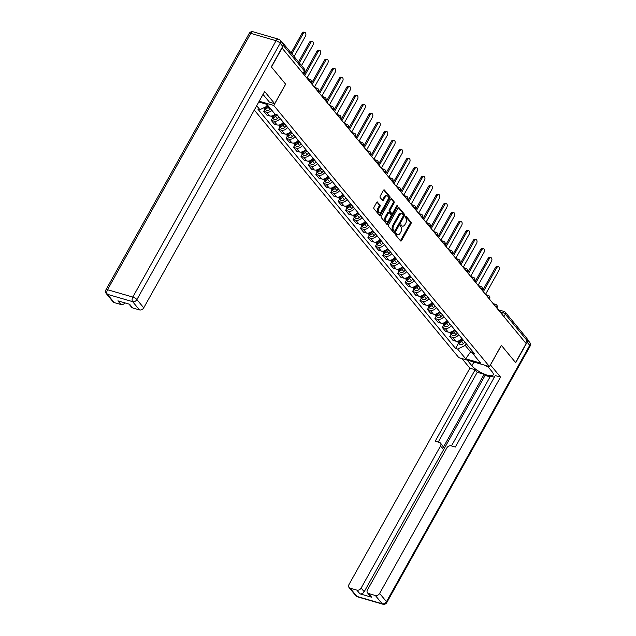 <?xml version="1.0" encoding="UTF-8"?>
<svg xmlns="http://www.w3.org/2000/svg" width="636" height="636" viewBox="0 0 636 636"><rect width="100%" height="100%" fill="white"/><g stroke="black" fill="none" stroke-linecap="round" stroke-linejoin="round"><path stroke-width="0.95" d="M395.632 233.849A0.787 0.461 106.2 0 0 395.592 234.907L400.569 240.925A1.121 0.652 106.2 0 0 400.775 241.068A1.121 0.652 106.2 0 0 401.562 240.559L410.967 223.721A1.121 0.652 106.2 0 0 411.023 222.218L406.054 216.192A0.787 0.461 106.2 0 0 405.323 217.504L405.959 218.283A3.593 2.091 106.2 0 1 405.792 223.093L405.005 224.492A3.593 2.091 106.2 0 1 402.501 226.13A3.593 2.091 106.2 0 1 401.833 225.677L401.189 224.898A0.787 0.461 106.2 0 0 400.457 226.201L401.101 226.98A3.593 2.091 106.2 0 1 400.926 231.79L400.139 233.197A3.593 2.091 106.2 0 1 397.643 234.835A3.593 2.091 106.2 0 1 396.967 234.374L396.323 233.595A0.787 0.461 106.2 0 0 395.632 233.849M377.641 202.113A1.121 0.652 106.2 0 0 377.434 201.97A1.121 0.652 106.2 0 0 376.647 202.479L374.008 207.201A1.121 0.652 106.2 0 0 373.952 208.703L379.477 215.389A1.121 0.652 106.2 0 0 379.684 215.532A1.121 0.652 106.2 0 0 380.471 215.024L389.876 198.186A1.121 0.652 106.2 0 0 389.932 196.683L384.406 189.997A1.121 0.652 106.2 0 0 384.2 189.854A1.121 0.652 106.2 0 0 383.421 190.363L380.233 196.071A1.121 0.652 106.2 0 0 380.177 197.573L382.538 200.435A1.121 0.652 106.2 0 0 382.745 200.579A1.121 0.652 106.2 0 0 383.532 200.07L385.114 197.239A3.005 1.749 106.2 0 1 387.205 195.872A3.005 1.749 106.2 0 1 387.618 200.268L381.425 211.351A3.005 1.749 106.2 0 1 379.326 212.726A3.005 1.749 106.2 0 1 378.921 208.322L379.946 206.477A1.121 0.652 106.2 0 0 380.002 204.975L377.18 201.978M273.79 105.465L285.659 84.214L271.453 67.011L282.05 48.05L526.155 343.567L515.558 362.536L501.343 345.324L489.466 366.575L273.79 105.465L259.202 101.227M388.572 224.826A1.121 0.652 106.2 0 0 388.517 226.329L394.042 233.022A1.121 0.652 106.2 0 0 394.248 233.166A1.121 0.652 106.2 0 0 395.028 232.649L404.44 215.811A1.121 0.652 106.2 0 0 404.496 214.308L398.971 207.622A1.121 0.652 106.2 0 0 398.764 207.479A1.121 0.652 106.2 0 0 397.977 207.996L388.572 224.826M386.76 224.206L381.234 217.52A1.121 0.652 106.2 0 1 381.29 216.017L390.703 199.179A1.121 0.652 106.2 0 1 391.482 198.671A1.121 0.652 106.2 0 1 391.689 198.814L394.058 201.676A1.121 0.652 106.2 0 1 394.002 203.178L390.186 209.999A1.121 0.652 106.2 0 0 390.13 211.502L391.697 213.402A1.121 0.652 106.2 0 0 391.903 213.545A1.121 0.652 106.2 0 0 392.69 213.036L396.657 205.929A0.787 0.461 106.2 0 1 397.317 206.716L387.753 223.84A1.121 0.652 106.2 0 1 386.966 224.349A1.121 0.652 106.2 0 1 386.76 224.206M254.281 110.036L458.826 357.663L489.466 366.575M283.084 44.035A2.29 1.733 -39.6 0 0 282.781 42.858A2.29 1.733 -39.6 0 0 282.082 42.405L281.867 42.342M498.227 309.756L504.157 311.481A2.29 1.336 106.2 0 1 504.587 311.775A2.29 1.733 140.4 0 1 505.286 312.22L526.894 338.376A2.29 1.733 140.4 0 1 526.91 340.355L505.31 314.2A2.29 0.684 -150.8 0 0 502.567 312.522L499.864 311.735M525.535 342.82L526.91 340.355M458.739 334.639A5.263 3.975 140.4 0 1 452.514 337.303L455.662 341.111A5.263 3.975 -39.6 0 0 461.887 338.447M455.662 341.111L452.935 340.316L449.787 336.508L451.186 334.003M452.514 337.303L449.787 336.508M443.745 324.996L442.346 327.5L445.494 331.308L448.221 332.103A5.263 3.975 -39.6 0 0 454.446 329.44M451.298 325.632A5.263 3.975 140.4 0 1 445.073 328.295L442.346 327.5M436.304 315.989L434.905 318.493L438.053 322.301L440.78 323.096A5.263 3.975 -39.6 0 0 447.013 320.433M443.864 316.625A5.263 3.975 140.4 0 1 437.632 319.288L434.905 318.493M428.863 306.981L427.464 309.486L430.612 313.294L433.339 314.089A5.263 3.975 -39.6 0 0 439.571 311.425M436.423 307.617A5.263 3.975 140.4 0 1 430.19 310.281L427.464 309.486M421.422 297.974L420.022 300.478L423.171 304.286L425.897 305.081A5.263 3.975 -39.6 0 0 432.13 302.418M428.982 298.61A5.263 3.975 140.4 0 1 422.749 301.273L420.022 300.478M413.98 288.967L412.581 291.471L415.729 295.279L418.456 296.074A5.263 3.975 -39.6 0 0 424.689 293.411M421.541 289.603A5.263 3.975 140.4 0 1 415.308 292.266L412.581 291.471M406.539 279.959L405.148 282.464L408.296 286.272L411.015 287.067A5.263 3.975 -39.6 0 0 417.248 284.403M414.1 280.595A5.263 3.975 140.4 0 1 407.867 283.259L405.148 282.464M399.106 270.952L397.707 273.456L400.855 277.264L403.574 278.059A5.263 3.975 -39.6 0 0 409.807 275.396M406.658 271.588A5.263 3.975 140.4 0 1 400.426 274.243L397.707 273.456M391.665 261.945L390.265 264.449L393.414 268.257L396.133 269.052A5.263 3.975 -39.6 0 0 402.365 266.389M399.217 262.581A5.263 3.975 140.4 0 1 392.984 265.236L390.265 264.449M384.224 252.937L382.824 255.441L385.973 259.25L388.691 260.045A5.263 3.975 -39.6 0 0 394.924 257.381M391.776 253.565A5.263 3.975 140.4 0 1 385.551 256.228L382.824 255.441M376.782 243.93L375.383 246.434L378.531 250.242L381.258 251.037A5.263 3.975 -39.6 0 0 387.483 248.374M384.335 244.558A5.263 3.975 140.4 0 1 378.11 247.221L375.383 246.434M369.341 234.923L367.942 237.427L371.09 241.235L373.817 242.03A5.263 3.975 -39.6 0 0 380.042 239.367M376.894 235.551A5.263 3.975 140.4 0 1 370.669 238.214L367.942 237.427M361.9 225.915L360.501 228.419L363.649 232.227L366.376 233.022A5.263 3.975 -39.6 0 0 372.601 230.359M369.452 226.543A5.263 3.975 140.4 0 1 363.228 229.206L360.501 228.419M354.459 216.908L353.06 219.412L356.208 223.22L358.935 224.015A5.263 3.975 -39.6 0 0 365.159 221.352M362.011 217.536A5.263 3.975 140.4 0 1 355.786 220.199L353.06 219.412M347.018 207.9L345.618 210.397L348.767 214.213L351.493 215.008A5.263 3.975 -39.6 0 0 357.726 212.345M354.578 208.529A5.263 3.975 140.4 0 1 348.345 211.192L345.618 210.397M339.576 198.893L338.177 201.389L341.325 205.205L344.052 205.992A5.263 3.975 -39.6 0 0 350.285 203.337M347.137 199.521A5.263 3.975 140.4 0 1 340.904 202.184L338.177 201.389M332.135 189.886L330.736 192.382L333.884 196.198L336.611 196.985A5.263 3.975 -39.6 0 0 342.844 194.33M339.696 190.514A5.263 3.975 140.4 0 1 333.463 193.177L330.736 192.382M324.694 180.878L323.295 183.375L326.443 187.191L329.17 187.978A5.263 3.975 -39.6 0 0 335.403 185.315M332.254 181.506A5.263 3.975 140.4 0 1 326.022 184.17L323.295 183.375M317.253 171.871L315.861 174.367L319.01 178.183L321.729 178.97A5.263 3.975 -39.6 0 0 327.961 176.307M324.813 172.499A5.263 3.975 140.4 0 1 318.58 175.162L315.861 174.367M309.819 162.864L308.42 165.36L311.568 169.176L314.287 169.963A5.263 3.975 -39.6 0 0 320.52 167.3M317.372 163.492A5.263 3.975 140.4 0 1 311.139 166.155L308.42 165.36M302.378 153.848L300.979 156.353L304.127 160.169L306.846 160.956A5.263 3.975 -39.6 0 0 313.079 158.292M309.931 154.484A5.263 3.975 140.4 0 1 303.698 157.148L300.979 156.353M294.937 144.841L293.538 147.345L296.686 151.161L299.405 151.948A5.263 3.975 -39.6 0 0 305.638 149.285M302.49 145.477A5.263 3.975 140.4 0 1 296.265 148.14L293.538 147.345M287.496 135.834L286.097 138.338L289.245 142.146L291.972 142.941A5.263 3.975 -39.6 0 0 298.197 140.278M295.048 136.47A5.263 3.975 140.4 0 1 288.824 139.133L286.097 138.338M280.055 126.826L278.655 129.331L281.804 133.139L284.531 133.934A5.263 3.975 -39.6 0 0 290.755 131.27M287.607 127.462A5.263 3.975 140.4 0 1 281.382 130.126L278.655 129.331M272.613 117.819L271.214 120.323L274.362 124.131L277.089 124.926A5.263 3.975 -39.6 0 0 283.314 122.263M280.166 118.455A5.263 3.975 140.4 0 1 273.941 121.118L271.214 120.323M265.172 108.812L263.773 111.316L266.921 115.124L269.648 115.919A5.263 3.975 -39.6 0 0 275.165 114.114M271.922 110.402A5.263 3.975 140.4 0 1 266.5 112.111L263.773 111.316M466.204 343.671L465.234 345.404L470.72 352.05L472.413 352.543M471.689 350.309L465.687 358.784L457.674 349.085L465.234 345.404M471.785 350.428L472.683 353.449L480.697 363.148L465.687 358.784M265.856 104.042L267.486 106.013L259.933 109.686L257.826 109.074L455.575 348.472L457.674 349.085M259.933 109.686L256.674 105.751M258.78 101.983L266.921 104.352L274.935 114.051L277.034 114.663L474.782 354.061L472.683 353.449M267.486 106.013L267.812 105.425M458.628 343.011L455.575 348.472M395.735 233.698L396.077 234.112A3.593 2.091 106.2 0 0 396.745 234.573L397.643 234.835M402.501 226.13L401.61 225.875A3.593 2.091 106.2 0 1 400.942 225.414L400.601 225.001M400.362 240.678A1.121 0.652 106.2 0 0 400.664 240.297L410.077 223.459A1.121 0.652 106.2 0 0 410.133 221.956L405.458 216.304M393.827 232.768A1.121 0.652 106.2 0 0 394.137 232.394L403.55 215.556A1.121 0.652 106.2 0 0 403.598 214.054L398.287 207.614M394.256 231.083A0.787 0.461 106.2 0 0 394.948 230.828L403.208 216.049A0.787 0.461 106.2 0 0 403.248 215L402.572 214.173A3.593 2.091 106.2 0 0 401.896 213.72A3.593 2.091 106.2 0 0 399.4 215.358L393.748 225.454A3.593 2.091 106.2 0 0 393.573 230.264L394.256 231.083L393.366 230.828A0.787 0.461 106.2 0 0 393.684 230.924M401.896 213.72L401.006 213.458A3.593 2.091 106.2 0 0 398.502 215.095L399.4 215.358M393.366 230.828L392.682 230.001A3.593 2.091 106.2 0 1 392.857 225.2L398.502 215.095M391.005 198.806L393.159 201.413L394.058 201.676M391.267 213.275A1.121 0.652 106.2 0 1 391.013 213.291A1.121 0.652 106.2 0 1 390.806 213.147L389.232 211.247A1.121 0.652 106.2 0 1 389.288 209.745L393.104 202.916A1.121 0.652 106.2 0 0 393.159 201.413M386.553 223.952A1.121 0.652 106.2 0 0 386.855 223.578L396.427 206.462A0.787 0.461 106.2 0 0 396.554 206.12M386.227 217.091A3.005 1.749 106.2 0 0 386.632 221.487A3.005 1.749 106.2 0 0 388.731 220.12L390.909 216.216A1.121 0.652 106.2 0 0 390.965 214.714L389.399 212.814A1.121 0.652 106.2 0 0 389.184 212.67A1.121 0.652 106.2 0 0 388.405 213.187L386.227 217.091L385.329 216.828A3.005 1.749 106.2 0 0 385.742 221.233L386.632 221.487M388.501 212.551A1.121 0.652 106.2 0 0 388.294 212.408A1.121 0.652 106.2 0 0 387.515 212.925L388.405 213.187M385.329 216.828L387.515 212.925M379.326 212.726L378.436 212.464A3.005 1.749 106.2 0 1 378.023 208.059L379.056 206.215A1.121 0.652 106.2 0 0 379.112 204.713L376.957 202.105M387.205 195.872L386.306 195.61A3.005 1.749 106.2 0 0 384.216 196.977L385.114 197.239M382.331 200.181A1.121 0.652 106.2 0 0 382.634 199.807L384.216 196.977M379.271 215.143A1.121 0.652 106.2 0 0 379.573 214.761L388.986 197.923A1.121 0.652 106.2 0 0 389.041 196.429L383.723 189.989M462.38 339.044L460.846 340.602A2.862 2.162 140.4 0 1 457.22 341.254M462.102 339.33L461.847 339.783M485.514 294.365L498.815 270.562A2.631 1.534 106.2 0 0 498.449 266.707A2.631 1.534 106.2 0 0 496.621 267.907L483.32 291.709M462.467 339.147L460.79 340.856A1.375 1.041 140.4 0 1 459.788 341.357M463.191 340.029L461.657 341.588A2.862 2.162 140.4 0 1 457.785 342.001A2.862 2.162 140.4 0 1 457.483 341.429M464.908 342.104L463.374 343.663A2.862 2.162 140.4 0 1 459.502 344.076L457.785 342.001M482.509 290.731L495.46 267.573A2.631 1.534 -73.8 0 1 497.288 266.373L498.449 266.707M454.939 330.036L453.404 331.595A2.862 2.162 140.4 0 1 449.779 332.246M454.661 330.322L454.406 330.776M478.073 285.357L491.374 261.555A2.631 1.534 106.2 0 0 491.008 257.699A2.631 1.534 106.2 0 0 489.179 258.9L475.879 282.702M455.026 330.14L453.349 331.849A1.375 1.041 140.4 0 1 452.347 332.35M455.75 331.014L454.215 332.58A2.862 2.162 140.4 0 1 450.352 332.994A2.862 2.162 140.4 0 1 450.042 332.421M457.467 333.097L455.933 334.655A2.862 2.162 140.4 0 1 452.069 335.069L450.352 332.994M475.068 281.724L488.019 258.566A2.631 1.534 -73.8 0 1 489.847 257.365L491.008 257.699M447.498 321.029L445.963 322.587A2.862 2.162 140.4 0 1 442.338 323.239M447.219 321.315L446.965 321.768M470.632 276.35L483.932 252.548A2.631 1.534 106.2 0 0 483.567 248.692A2.631 1.534 106.2 0 0 481.738 249.892L468.438 273.695M447.585 321.132L445.908 322.834A1.375 1.041 140.4 0 1 444.906 323.342M448.308 322.007L446.774 323.573A2.862 2.162 140.4 0 1 442.91 323.986A2.862 2.162 140.4 0 1 442.6 323.414M450.026 324.09L448.491 325.648A2.862 2.162 140.4 0 1 444.628 326.061L442.91 323.986M467.635 272.717L480.578 249.55A2.631 1.534 -73.8 0 1 482.406 248.358L483.567 248.692M490.404 364.897L500.54 377.1L379.636 593.428L386.457 601.68L529.724 345.332L527.149 342.216L515.701 362.703L501.391 345.38L490.475 364.921M487.327 365.954L491.978 371.583A12.871 3.856 -150.8 0 1 493.162 374.938A12.871 3.856 -150.8 0 1 483.765 373.865A12.871 3.856 -150.8 0 1 471.88 365.74L467.222 360.103M461.951 358.569L469.901 368.188L475.172 369.723L435.223 441.193L439.42 442.418A3.434 2.592 -39.6 0 1 440.47 443.085A3.434 2.592 -39.6 0 1 440.502 446.051L361.145 588.046L364.197 591.742A3.434 2.592 140.4 0 1 359.92 593.825L371.623 597.228A3.434 2.592 140.4 0 1 370.573 596.552L367.521 592.855A3.434 2.592 -39.6 0 0 368.57 593.531L375.359 595.503A3.434 2.592 -39.6 0 0 379.636 593.428M490.062 376.862L485.101 375.415L484.147 374.262L477.262 372.259L475.172 369.723M494.339 377.228L490.483 376.107L451.473 445.923M367.521 592.855A3.434 2.592 -39.6 0 1 367.489 589.89L446.846 447.903A3.434 2.592 -39.6 0 1 451.123 445.82L455.32 447.044L495.269 375.566L500.54 377.1M469.901 368.188L348.997 584.516A3.434 2.592 -39.6 0 0 349.029 587.481A3.434 2.592 -39.6 0 0 350.078 588.149L356.868 590.129A3.434 2.592 -39.6 0 0 361.145 588.046M527.149 342.216A3.434 2.592 -39.6 0 0 527.204 339.37M484.147 374.262L442.6 448.595L440.502 446.051M485.101 375.415L364.197 591.742M477.262 372.259L438.252 442.076M440.47 443.085L442.569 445.629A3.434 2.592 140.4 0 1 442.6 448.595M263.018 94.406L269.425 102.165L274.696 103.692L264.632 91.512L143.736 307.84A3.434 2.592 140.4 0 1 139.459 309.915L132.67 307.943A3.434 2.592 140.4 0 1 131.62 307.268L128.965 304.056M282.758 46.349L280.182 43.232A3.434 2.592 -39.6 0 0 280.15 40.267L282.726 43.383A3.434 2.592 140.4 0 1 282.758 46.349L271.31 66.836L285.612 84.159L274.696 103.692M124.958 302.895A3.434 2.592 140.4 0 1 120.967 304.533L114.178 302.561A3.434 2.592 140.4 0 1 113.129 301.885L106.307 293.633A3.434 2.592 -39.6 0 0 107.357 294.301L114.178 302.561M132.67 307.943L129.617 304.247L117.914 300.844L120.967 304.533M488.217 367.036L484.433 365.112M440.056 312.022L438.522 313.58A2.862 2.162 140.4 0 1 434.897 314.232M439.778 312.308L439.524 312.761M463.191 267.343L476.491 243.54A2.631 1.534 106.2 0 0 476.125 239.685A2.631 1.534 106.2 0 0 474.297 240.885L460.997 264.687M440.152 312.125L438.466 313.826A1.375 1.041 140.4 0 1 437.465 314.335M440.867 312.999L439.333 314.566A2.862 2.162 140.4 0 1 435.469 314.979A2.862 2.162 140.4 0 1 435.159 314.407M442.584 315.082L441.05 316.641A2.862 2.162 140.4 0 1 437.186 317.054L435.469 314.979M460.194 263.709L473.136 240.543A2.631 1.534 -73.8 0 1 474.965 239.351L476.125 239.685M432.615 303.014L431.081 304.572A2.862 2.162 140.4 0 1 427.456 305.224M432.337 303.3L432.083 303.754M455.75 258.335L469.05 234.533A2.631 1.534 106.2 0 0 468.692 230.677A2.631 1.534 106.2 0 0 466.856 231.878L453.555 255.68M432.711 303.118L431.025 304.819A1.375 1.041 140.4 0 1 430.023 305.328M433.426 303.992L431.892 305.558A2.862 2.162 140.4 0 1 428.028 305.972A2.862 2.162 140.4 0 1 427.718 305.399M435.143 306.075L433.609 307.633A2.862 2.162 140.4 0 1 429.745 308.047L428.028 305.972M452.752 254.702L465.695 231.536A2.631 1.534 -73.8 0 1 467.524 230.343L468.692 230.677M425.182 294.007L423.64 295.565A2.862 2.162 140.4 0 1 420.014 296.217M424.896 294.293L424.641 294.746M448.308 249.328L461.609 225.526A2.631 1.534 106.2 0 0 461.251 221.67A2.631 1.534 106.2 0 0 459.415 222.87L446.114 246.665M425.269 294.11L423.584 295.812A1.375 1.041 140.4 0 1 422.582 296.32M425.993 294.985L424.45 296.543A2.862 2.162 140.4 0 1 420.587 296.956A2.862 2.162 140.4 0 1 420.277 296.392M427.71 297.068L426.168 298.626A2.862 2.162 140.4 0 1 422.304 299.039L420.587 296.956M445.311 245.695L458.254 222.528A2.631 1.534 -73.8 0 1 460.09 221.336L461.251 221.67M417.741 285L416.198 286.558A2.862 2.162 140.4 0 1 412.581 287.21M417.455 285.286L417.2 285.739M440.867 240.321L454.168 216.518A2.631 1.534 106.2 0 0 453.81 212.663A2.631 1.534 106.2 0 0 451.973 213.863L438.673 237.657M417.828 285.103L416.151 286.804A1.375 1.041 140.4 0 1 415.141 287.313M418.552 285.977L417.009 287.536A2.862 2.162 140.4 0 1 413.146 287.949A2.862 2.162 140.4 0 1 412.836 287.385M420.269 288.06L418.727 289.619A2.862 2.162 140.4 0 1 414.863 290.032L413.146 287.949M437.87 236.687L450.813 213.521A2.631 1.534 -73.8 0 1 452.649 212.329L453.81 212.663M410.3 275.992L408.757 277.55A2.862 2.162 140.4 0 1 405.14 278.202M410.013 276.278L409.767 276.732M433.426 231.305L446.726 207.511A2.631 1.534 106.2 0 0 446.369 203.655A2.631 1.534 106.2 0 0 444.532 204.856L431.232 228.65M410.387 276.096L408.71 277.797A1.375 1.041 140.4 0 1 407.7 278.306M411.11 276.97L409.568 278.528A2.862 2.162 140.4 0 1 405.704 278.942A2.862 2.162 140.4 0 1 405.394 278.369M412.828 279.053L411.285 280.611A2.862 2.162 140.4 0 1 407.422 281.025L405.704 278.942M430.429 227.68L443.372 204.514A2.631 1.534 -73.8 0 1 445.208 203.313L446.369 203.655M402.858 266.985L401.316 268.543A2.862 2.162 140.4 0 1 397.699 269.195M402.572 267.271L402.326 267.716M425.985 222.298L439.285 198.504A2.631 1.534 106.2 0 0 438.927 194.648A2.631 1.534 106.2 0 0 437.091 195.848L423.791 219.643M402.946 267.088L401.268 268.79A1.375 1.041 140.4 0 1 400.259 269.29M403.669 267.963L402.127 269.521A2.862 2.162 140.4 0 1 398.263 269.934A2.862 2.162 140.4 0 1 397.953 269.362M405.386 270.046L403.844 271.604A2.862 2.162 140.4 0 1 399.98 272.017L398.263 269.934M422.988 218.673L435.93 195.506A2.631 1.534 -73.8 0 1 437.767 194.306L438.927 194.648M395.417 257.978L393.875 259.536A2.862 2.162 140.4 0 1 390.258 260.188M395.139 258.264L394.884 258.709M418.544 213.291L431.844 189.496A2.631 1.534 106.2 0 0 431.486 185.64A2.631 1.534 106.2 0 0 429.65 186.841L416.349 210.635M395.505 258.081L393.827 259.782A1.375 1.041 140.4 0 1 392.817 260.283M396.228 258.955L394.686 260.514A2.862 2.162 140.4 0 1 390.822 260.927A2.862 2.162 140.4 0 1 390.512 260.355M397.945 261.038L396.403 262.596A2.862 2.162 140.4 0 1 392.539 263.01L390.822 260.927M415.547 209.665L428.489 186.499A2.631 1.534 -73.8 0 1 430.326 185.299L431.486 185.64M387.976 248.97L386.434 250.528A2.862 2.162 140.4 0 1 382.816 251.18M387.698 249.248L387.443 249.702M411.102 204.283L424.411 180.489A2.631 1.534 106.2 0 0 424.045 176.633A2.631 1.534 106.2 0 0 422.217 177.834L408.908 201.628M388.063 249.074L386.386 250.775A1.375 1.041 140.4 0 1 385.384 251.276M388.787 249.948L387.245 251.506A2.862 2.162 140.4 0 1 383.381 251.92A2.862 2.162 140.4 0 1 383.079 251.347M390.504 252.031L388.962 253.589A2.862 2.162 140.4 0 1 385.098 254.003L383.381 251.92M408.105 200.658L421.048 177.492A2.631 1.534 -73.8 0 1 422.884 176.291L424.045 176.633M380.535 239.963L379 241.521A2.862 2.162 140.4 0 1 375.375 242.173M380.256 240.241L380.002 240.694M403.669 195.276L416.97 171.482A2.631 1.534 106.2 0 0 416.604 167.626A2.631 1.534 106.2 0 0 414.775 168.826L401.475 192.621M380.622 240.066L378.945 241.767A1.375 1.041 140.4 0 1 377.943 242.268M381.346 240.941L379.811 242.499A2.862 2.162 140.4 0 1 375.94 242.912A2.862 2.162 140.4 0 1 375.638 242.34M383.063 243.024L381.528 244.582A2.862 2.162 140.4 0 1 377.657 244.995L375.94 242.912M400.664 191.651L413.615 168.484A2.631 1.534 -73.8 0 1 415.443 167.284L416.604 167.626M373.094 230.955L371.559 232.514A2.862 2.162 140.4 0 1 367.934 233.166M372.815 231.234L372.561 231.687M396.228 186.269L409.528 162.474A2.631 1.534 106.2 0 0 409.163 158.618A2.631 1.534 106.2 0 0 407.334 159.819L394.034 183.613M373.181 231.059L371.504 232.76A1.375 1.041 140.4 0 1 370.502 233.261M373.904 231.933L372.37 233.492A2.862 2.162 140.4 0 1 368.498 233.905A2.862 2.162 140.4 0 1 368.196 233.333M375.622 234.008L374.087 235.574A2.862 2.162 140.4 0 1 370.216 235.988L368.498 233.905M393.223 182.643L406.173 159.477A2.631 1.534 -73.8 0 1 408.002 158.277L409.163 158.618M365.652 221.94L364.118 223.506A2.862 2.162 140.4 0 1 360.493 224.158M365.374 222.226L365.12 222.68M388.787 177.261L402.087 153.467A2.631 1.534 106.2 0 0 401.721 149.611A2.631 1.534 106.2 0 0 399.893 150.804L386.593 174.606M365.74 222.051L364.062 223.753A1.375 1.041 140.4 0 1 363.061 224.254M366.463 222.926L364.929 224.484A2.862 2.162 140.4 0 1 361.057 224.898A2.862 2.162 140.4 0 1 360.755 224.325M368.18 225.001L366.646 226.567A2.862 2.162 140.4 0 1 362.774 226.98L361.057 224.898M385.782 173.636L398.732 150.47A2.631 1.534 -73.8 0 1 400.561 149.269L401.721 149.611M358.211 212.933L356.677 214.499A2.862 2.162 140.4 0 1 353.052 215.151M357.933 213.219L357.678 213.672M381.346 168.254L394.646 144.459A2.631 1.534 106.2 0 0 394.28 140.604A2.631 1.534 106.2 0 0 392.452 141.796L379.151 165.599M358.299 213.044L356.621 214.745A1.375 1.041 140.4 0 1 355.619 215.246M359.022 213.919L357.488 215.477A2.862 2.162 140.4 0 1 353.624 215.89A2.862 2.162 140.4 0 1 353.314 215.318M360.739 215.994L359.205 217.56A2.862 2.162 140.4 0 1 355.341 217.973L353.624 215.89M378.341 164.621L391.291 141.462A2.631 1.534 -73.8 0 1 393.12 140.262L394.28 140.604M350.77 203.925L349.236 205.492A2.862 2.162 140.4 0 1 345.61 206.144M350.492 204.212L350.237 204.665M373.904 159.246L387.205 135.452A2.631 1.534 106.2 0 0 386.839 131.596A2.631 1.534 106.2 0 0 385.011 132.789L371.71 156.591M350.857 204.037L349.18 205.738A1.375 1.041 140.4 0 1 348.178 206.239M351.581 204.911L350.046 206.469A2.862 2.162 140.4 0 1 346.183 206.883A2.862 2.162 140.4 0 1 345.873 206.31M353.298 206.986L351.764 208.544A2.862 2.162 140.4 0 1 347.9 208.966L346.183 206.883M370.907 155.613L383.85 132.455A2.631 1.534 -73.8 0 1 385.678 131.255L386.839 131.596M343.329 194.918L341.794 196.484A2.862 2.162 140.4 0 1 338.169 197.136M343.05 195.204L342.796 195.657M366.463 150.239L379.764 126.437A2.631 1.534 106.2 0 0 379.398 122.589A2.631 1.534 106.2 0 0 377.569 123.781L364.269 147.584M343.424 195.029L341.739 196.731A1.375 1.041 140.4 0 1 340.737 197.232M344.14 195.904L342.605 197.462A2.862 2.162 140.4 0 1 338.742 197.876A2.862 2.162 140.4 0 1 338.432 197.303M345.857 197.979L344.322 199.537A2.862 2.162 140.4 0 1 340.459 199.95L338.742 197.876M363.466 146.606L376.409 123.448A2.631 1.534 -73.8 0 1 378.237 122.247L379.398 122.589M335.895 185.911L334.353 187.469A2.862 2.162 140.4 0 1 330.728 188.129M335.609 186.197L335.355 186.65M359.022 141.232L372.322 117.429A2.631 1.534 106.2 0 0 371.965 113.582A2.631 1.534 106.2 0 0 370.128 114.774L356.828 138.576M335.983 186.022L334.298 187.723A1.375 1.041 140.4 0 1 333.296 188.224M336.706 186.897L335.164 188.455A2.862 2.162 140.4 0 1 331.3 188.868A2.862 2.162 140.4 0 1 330.99 188.296M338.424 188.971L336.881 190.53A2.862 2.162 140.4 0 1 333.018 190.943L331.3 188.868M356.025 137.599L368.967 114.44A2.631 1.534 -73.8 0 1 370.804 113.24L371.965 113.582M328.454 176.903L326.912 178.462A2.862 2.162 140.4 0 1 323.287 179.114M328.168 177.19L327.914 177.643M351.581 132.224L364.881 108.422A2.631 1.534 106.2 0 0 364.523 104.566A2.631 1.534 106.2 0 0 362.687 105.767L349.387 129.569M328.542 177.015L326.864 178.716A1.375 1.041 140.4 0 1 325.855 179.217M329.265 177.889L327.723 179.447A2.862 2.162 140.4 0 1 323.859 179.861A2.862 2.162 140.4 0 1 323.549 179.288M330.982 179.964L329.44 181.522A2.862 2.162 140.4 0 1 325.576 181.936L323.859 179.861M348.584 128.591L361.526 105.433A2.631 1.534 -73.8 0 1 363.363 104.232L364.523 104.566M321.013 167.896L319.471 169.454A2.862 2.162 140.4 0 1 315.853 170.106M320.727 168.182L320.48 168.635M344.14 123.217L357.44 99.415A2.631 1.534 106.2 0 0 357.082 95.559A2.631 1.534 106.2 0 0 355.246 96.759L341.945 120.562M321.101 168.007L319.423 169.709A1.375 1.041 140.4 0 1 318.413 170.209M321.824 168.882L320.282 170.44A2.862 2.162 140.4 0 1 316.418 170.853A2.862 2.162 140.4 0 1 316.108 170.281M323.541 170.957L321.999 172.515A2.862 2.162 140.4 0 1 318.135 172.928L316.418 170.853M341.142 119.584L354.085 96.426A2.631 1.534 -73.8 0 1 355.921 95.225L357.082 95.559M313.572 158.889L312.03 160.447A2.862 2.162 140.4 0 1 308.412 161.099M313.286 159.175L313.039 159.628M336.698 114.21L349.999 90.407A2.631 1.534 106.2 0 0 349.641 86.552A2.631 1.534 106.2 0 0 347.805 87.752L334.504 111.554M313.659 159L311.982 160.701A1.375 1.041 140.4 0 1 310.972 161.202M314.383 159.875L312.84 161.433A2.862 2.162 140.4 0 1 308.977 161.846A2.862 2.162 140.4 0 1 308.667 161.274M316.1 161.949L314.558 163.508A2.862 2.162 140.4 0 1 310.694 163.921L308.977 161.846M333.701 110.577L346.644 87.418A2.631 1.534 -73.8 0 1 348.48 86.218L349.641 86.552M306.131 149.881L304.588 151.44A2.862 2.162 140.4 0 1 300.971 152.091M305.852 150.168L305.598 150.621M329.257 105.202L342.558 81.4A2.631 1.534 106.2 0 0 342.2 77.544A2.631 1.534 106.2 0 0 340.363 78.745L327.063 102.547M306.218 149.993L304.541 151.694A1.375 1.041 140.4 0 1 303.531 152.195M306.942 150.867L305.399 152.425A2.862 2.162 140.4 0 1 301.536 152.839A2.862 2.162 140.4 0 1 301.226 152.266M308.659 152.942L307.116 154.5A2.862 2.162 140.4 0 1 303.253 154.914L301.536 152.839M326.26 101.569L339.203 78.411A2.631 1.534 -73.8 0 1 341.039 77.21L342.2 77.544M298.689 140.874L297.147 142.432A2.862 2.162 140.4 0 1 293.53 143.084M298.411 141.16L298.157 141.613M321.816 96.195L335.124 72.393A2.631 1.534 106.2 0 0 334.759 68.537A2.631 1.534 106.2 0 0 332.93 69.737L319.622 93.54M298.777 140.985L297.099 142.687A1.375 1.041 140.4 0 1 296.098 143.187M299.5 141.86L297.958 143.418A2.862 2.162 140.4 0 1 294.094 143.831A2.862 2.162 140.4 0 1 293.792 143.259M301.218 143.935L299.675 145.493A2.862 2.162 140.4 0 1 295.812 145.906L294.094 143.831M318.819 92.562L331.761 69.404A2.631 1.534 -73.8 0 1 333.598 68.203L334.759 68.537M291.248 131.867L289.714 133.425A2.862 2.162 140.4 0 1 286.089 134.077M290.97 132.153L290.716 132.606M314.375 87.188L327.683 63.385A2.631 1.534 106.2 0 0 327.317 59.53A2.631 1.534 106.2 0 0 325.489 60.73L312.189 84.532M291.336 131.97L289.658 133.679A1.375 1.041 140.4 0 1 288.657 134.18M292.059 132.852L290.525 134.411A2.862 2.162 140.4 0 1 286.653 134.824A2.862 2.162 140.4 0 1 286.351 134.252M293.776 134.927L292.242 136.486A2.862 2.162 140.4 0 1 288.37 136.899L286.653 134.824M311.378 83.555L324.328 60.396A2.631 1.534 -73.8 0 1 326.157 59.196L327.317 59.53M283.807 122.859L282.273 124.418A2.862 2.162 140.4 0 1 278.648 125.069M283.529 123.146L283.274 123.599M306.942 78.18L320.242 54.378A2.631 1.534 106.2 0 0 319.876 50.522A2.631 1.534 106.2 0 0 318.048 51.723L304.747 75.525M283.895 122.963L282.217 124.672A1.375 1.041 140.4 0 1 281.215 125.173M284.618 123.837L283.084 125.403A2.862 2.162 140.4 0 1 279.212 125.817A2.862 2.162 140.4 0 1 278.91 125.244M286.335 125.92L284.801 127.478A2.862 2.162 140.4 0 1 280.929 127.892L279.212 125.817M303.936 74.547L316.887 51.389A2.631 1.534 -73.8 0 1 318.716 50.188L319.876 50.522M275.897 114.329L274.832 115.41A2.862 2.162 140.4 0 1 271.206 116.062M301.528 65.54L312.801 45.371A2.631 1.534 106.2 0 0 312.435 41.515A2.631 1.534 106.2 0 0 310.606 42.715L299.333 62.884M276.048 114.377L274.776 115.657A1.375 1.041 140.4 0 1 273.774 116.165M277.177 114.83L275.642 116.396A2.862 2.162 140.4 0 1 271.771 116.809A2.862 2.162 140.4 0 1 271.469 116.237M278.894 116.913L277.36 118.471A2.862 2.162 140.4 0 1 273.488 118.884L271.771 116.809M298.523 61.915L309.446 42.373A2.631 1.534 -73.8 0 1 311.274 41.181L312.435 41.515M268.058 105.727L267.39 106.403A2.862 2.162 140.4 0 1 264.584 107.42M294.086 56.532L305.36 36.363A2.631 1.534 106.2 0 0 304.994 32.508A2.631 1.534 106.2 0 0 303.165 33.708L291.892 53.877M268.146 105.83L267.335 106.649A1.375 1.041 140.4 0 1 266.333 107.158M268.869 106.705L268.201 107.389A2.862 2.162 140.4 0 1 264.338 107.802A2.862 2.162 140.4 0 1 264.202 107.611M270.586 108.788L269.918 109.464A2.862 2.162 140.4 0 1 266.055 109.877L264.338 107.802M291.081 52.907L302.005 33.366A2.631 1.534 -73.8 0 1 303.833 32.174L304.994 32.508M501.74 314.009L502.567 312.522A2.29 1.336 106.2 0 1 504.157 311.481A2.29 2.29 0 0 1 505.286 312.22A2.29 1.733 140.4 0 1 505.31 314.2L503.927 316.664M273.941 121.118L277.089 124.926M281.382 130.126L284.531 133.934M288.824 139.133L291.972 142.941M296.265 148.14L299.405 151.948M303.698 157.148L306.846 160.956M311.139 166.155L314.287 169.963M318.58 175.162L321.729 178.97M326.022 184.17L329.17 187.978M333.463 193.177L336.611 196.985M340.904 202.184L344.052 205.992M348.345 211.192L351.493 215.008M355.786 220.199L358.935 224.015M363.228 229.206L366.376 233.022M370.669 238.214L373.817 242.03M378.11 247.221L381.258 251.037M385.551 256.228L388.691 260.045M392.984 265.236L396.133 269.052M400.426 274.243L403.574 278.059M407.867 283.259L411.015 287.067M415.308 292.266L418.456 296.074M422.749 301.273L425.897 305.081M430.19 310.281L433.339 314.089M437.632 319.288L440.78 323.096M445.073 328.295L448.221 332.103M266.5 112.111L269.648 115.919M496.811 308.047L497.01 307.689A2.29 0.684 -150.8 0 0 494.919 305.757M494.323 305.026A2.29 1.336 -73.8 0 1 495.651 304.382L493.194 303.658M489.37 299.039L489.569 298.682A2.29 0.684 -150.8 0 0 487.486 296.75M481.937 290.032L482.128 289.674A2.29 0.684 -150.8 0 0 480.045 287.742M474.496 281.025L474.695 280.667A2.29 0.684 -150.8 0 0 472.604 278.735M467.055 272.017L467.253 271.659A2.29 0.684 -150.8 0 0 465.162 269.728M459.613 263.01L459.812 262.652A2.29 0.684 -150.8 0 0 457.721 260.72M452.172 254.003L452.371 253.645A2.29 0.684 -150.8 0 0 450.28 251.713M444.731 244.995L444.93 244.637A2.29 0.684 -150.8 0 0 442.839 242.706M437.29 235.988L437.488 235.63A2.29 0.684 -150.8 0 0 435.398 233.698M429.849 226.98L430.047 226.623A2.29 0.684 -150.8 0 0 427.956 224.691M422.407 217.973L422.606 217.615A2.29 0.684 -150.8 0 0 420.515 215.684M414.966 208.966L415.165 208.608A2.29 0.684 -150.8 0 0 413.074 206.668M407.525 199.95L407.724 199.601A2.29 0.684 -150.8 0 0 405.633 197.661M400.084 190.943L400.283 190.593A2.29 0.684 -150.8 0 0 398.192 188.654M392.643 181.936L392.841 181.586A2.29 0.684 -150.8 0 0 390.758 179.646M385.209 172.928L385.408 172.579A2.29 0.684 -150.8 0 0 383.317 170.639M377.768 163.921L377.967 163.571A2.29 0.684 -150.8 0 0 375.876 161.631M370.327 154.914L370.526 154.564A2.29 0.684 -150.8 0 0 368.435 152.624M362.886 145.906L363.084 145.557A2.29 0.684 -150.8 0 0 360.994 143.617M355.445 136.899L355.643 136.549A2.29 0.684 -150.8 0 0 353.552 134.609M348.003 127.892L348.202 127.534A2.29 0.684 -150.8 0 0 346.111 125.602M340.562 118.884L340.761 118.527A2.29 0.684 -150.8 0 0 338.67 116.595M333.121 109.877L333.32 109.519A2.29 0.684 -150.8 0 0 331.229 107.587M325.68 100.87L325.878 100.512A2.29 0.684 -150.8 0 0 323.788 98.58M318.239 91.862L318.437 91.504A2.29 0.684 -150.8 0 0 316.346 89.573M310.797 82.855L310.996 82.497A2.29 0.684 -150.8 0 0 308.905 80.565M486.882 296.018A2.29 1.336 -73.8 0 1 488.217 295.374L485.753 294.651M479.441 287.011A2.29 1.336 -73.8 0 1 480.776 286.359L478.312 285.644M471.999 278.004A2.29 1.336 -73.8 0 1 473.335 277.352L470.871 276.636M464.558 268.996A2.29 1.336 -73.8 0 1 465.894 268.344L463.429 267.629M457.117 259.989A2.29 1.336 -73.8 0 1 458.453 259.337L455.988 258.621M449.676 250.982A2.29 1.336 -73.8 0 1 451.011 250.33L448.547 249.614M442.235 241.974A2.29 1.336 -73.8 0 1 443.57 241.322L441.106 240.607M434.793 232.967A2.29 1.336 -73.8 0 1 436.129 232.315L433.665 231.599M427.352 223.959A2.29 1.336 -73.8 0 1 428.688 223.308L426.231 222.592M419.911 214.952A2.29 1.336 -73.8 0 1 421.247 214.3L418.79 213.585M412.478 205.945A2.29 1.336 -73.8 0 1 413.805 205.293L411.349 204.577M405.037 196.937A2.29 1.336 -73.8 0 1 406.364 196.286L403.908 195.57M397.595 187.93A2.29 1.336 -73.8 0 1 398.923 187.278L396.466 186.563M390.154 178.923A2.29 1.336 -73.8 0 1 391.49 178.271L389.025 177.555M382.713 169.915A2.29 1.336 -73.8 0 1 384.049 169.263L381.584 168.548M375.272 160.908A2.29 1.336 -73.8 0 1 376.607 160.256L374.143 159.541M367.831 151.893A2.29 1.336 -73.8 0 1 369.166 151.249L366.702 150.533M360.389 142.885A2.29 1.336 -73.8 0 1 361.725 142.241L359.26 141.526M352.948 133.878A2.29 1.336 -73.8 0 1 354.284 133.234L351.819 132.519M345.507 124.871A2.29 1.336 -73.8 0 1 346.843 124.227L344.378 123.511M338.066 115.863A2.29 1.336 -73.8 0 1 339.401 115.219L336.945 114.504M330.625 106.856A2.29 1.336 -73.8 0 1 331.96 106.212L329.504 105.496M323.191 97.849A2.29 1.336 -73.8 0 1 324.519 97.205L322.062 96.481M315.75 88.841A2.29 1.336 -73.8 0 1 317.078 88.197L314.621 87.474M308.309 79.834A2.29 1.336 -73.8 0 1 309.637 79.182L307.18 78.467M303.038 73.45L304.413 70.986L283.155 45.251M303.356 73.848L304.62 71.582A2.29 0.684 -150.8 0 0 304.413 70.986A2.29 1.733 140.4 0 0 304.39 69.014L282.781 42.858M396.077 234.112L396.967 234.374M400.942 225.414L401.833 225.677M410.133 221.956L411.023 222.218M410.077 223.459L410.967 223.721M400.664 240.297L401.562 240.559M398.51 207.487L398.971 207.622M403.598 214.054L404.496 214.308M403.55 215.556L404.44 215.811M394.137 232.394L395.028 232.649M392.857 225.2L393.748 225.454M392.682 230.001L393.573 230.264M391.227 198.678L391.689 198.814M393.104 202.916L394.002 203.178M389.288 209.745L390.186 209.999M389.232 211.247L390.13 211.502M390.806 213.147L391.697 213.402M396.427 206.462L397.317 206.716M386.855 223.578L387.753 223.84M379.112 204.713L380.002 204.975M379.056 206.215L379.946 206.477M378.023 208.059L378.921 208.322M382.634 199.807L383.532 200.07M383.945 189.862L384.406 189.997M389.041 196.429L389.932 196.683M388.986 197.923L389.876 198.186M379.573 214.761L380.471 215.024M460.846 340.602L460.361 340.022M463.374 343.663L461.657 341.588M495.46 267.573L496.621 267.907M453.404 331.595L452.919 331.014M455.933 334.655L454.215 332.58M488.019 258.566L489.179 258.9M445.963 322.587L445.478 322.007M448.491 325.648L446.774 323.573M480.578 249.55L481.738 249.892M368.57 593.531L371.623 597.228M359.92 593.825L356.868 590.129M350.078 588.149L356.899 596.409L382.18 603.763L375.359 595.503M473.931 362.059L471.88 365.74M356.899 596.409A3.434 2.592 140.4 0 1 355.85 595.733A3.434 3.434 0 0 0 357.535 596.846A3.434 1.995 -73.8 0 1 356.899 596.409M382.18 603.763A3.434 1.995 106.2 0 0 382.816 604.2A3.434 3.434 0 0 0 386.775 602.578A3.434 1.026 29.2 0 0 386.457 601.68A3.434 2.592 140.4 0 1 382.18 603.763M527.204 339.362L529.693 342.367A3.434 2.592 140.4 0 1 529.724 345.332A3.434 1.026 29.2 0 1 530.042 346.23L386.775 602.578M280.15 40.267A3.434 3.434 0 0 0 278.465 39.154A3.434 1.995 -73.8 0 0 276.072 40.72A3.434 1.026 29.2 0 1 280.182 43.232L136.915 299.58A3.434 1.026 29.2 0 0 132.805 297.068L276.072 40.72L250.791 33.366L107.524 289.714L132.805 297.068A3.434 1.995 106.2 0 0 132.638 301.655L107.357 294.301A3.434 1.995 -73.8 0 1 107.524 289.714A3.434 1.026 29.2 0 0 105.958 289.77A3.434 3.434 0 0 0 106.307 293.633M139.459 309.915L132.638 301.655A3.434 2.592 -39.6 0 0 136.915 299.58L143.736 307.84M249.225 33.422A3.434 1.026 29.2 0 1 250.791 33.366A3.434 1.995 106.2 0 1 253.184 31.8A3.434 3.434 0 0 0 249.225 33.422L105.958 289.77M438.522 313.58L438.037 312.999M441.05 316.641L439.333 314.566M473.136 240.543L474.297 240.885M431.081 304.572L430.596 303.984M433.609 307.633L431.892 305.558M465.695 231.536L466.856 231.878M423.64 295.565L423.155 294.977M426.168 298.626L424.45 296.543M458.254 222.528L459.415 222.87M416.198 286.558L415.713 285.969M418.727 289.619L417.009 287.536M450.813 213.521L451.973 213.863M408.757 277.55L408.272 276.962M411.285 280.611L409.568 278.528M443.372 204.514L444.532 204.856M401.316 268.543L400.839 267.955M403.844 271.604L402.127 269.521M435.93 195.506L437.091 195.848M393.875 259.536L393.398 258.947M396.403 262.596L394.686 260.514M428.489 186.499L429.65 186.841M386.434 250.528L385.957 249.94M388.962 253.589L387.245 251.506M421.048 177.492L422.217 177.834M379 241.521L378.515 240.933M381.528 244.582L379.811 242.499M413.615 168.484L414.775 168.826M371.559 232.514L371.074 231.925M374.087 235.574L372.37 233.492M406.173 159.477L407.334 159.819M364.118 223.506L363.633 222.918M366.646 226.567L364.929 224.484M398.732 150.47L399.893 150.804M356.677 214.499L356.192 213.911M359.205 217.56L357.488 215.477M391.291 141.462L392.452 141.796M349.236 205.492L348.751 204.903M351.764 208.544L350.046 206.469M383.85 132.455L385.011 132.789M341.794 196.484L341.309 195.896M344.322 199.537L342.605 197.462M376.409 123.448L377.569 123.781M334.353 187.469L333.868 186.889M336.881 190.53L335.164 188.455M368.967 114.44L370.128 114.774M326.912 178.462L326.427 177.881M329.44 181.522L327.723 179.447M361.526 105.433L362.687 105.767M319.471 169.454L318.986 168.874M321.999 172.515L320.282 170.44M354.085 96.426L355.246 96.759M312.03 160.447L311.553 159.867M314.558 163.508L312.84 161.433M346.644 87.418L347.805 87.752M304.588 151.44L304.111 150.859M307.116 154.5L305.399 152.425M339.203 78.411L340.363 78.745M297.147 142.432L296.67 141.852M299.675 145.493L297.958 143.418M331.761 69.404L332.93 69.737M289.714 133.425L289.229 132.845M292.242 136.486L290.525 134.411M324.328 60.396L325.489 60.73M282.273 124.418L281.788 123.837M284.801 127.478L283.084 125.403M316.887 51.389L318.048 51.723M274.832 115.41L274.347 114.83M277.36 118.471L275.642 116.396M309.446 42.373L310.606 42.715M269.918 109.464L268.201 107.389M302.005 33.366L303.165 33.708M497.01 307.689A2.29 2.29 0 0 0 495.651 304.382M489.569 298.682A2.29 2.29 0 0 0 488.217 295.374M482.128 289.674A2.29 2.29 0 0 0 480.776 286.359M474.695 280.667A2.29 2.29 0 0 0 473.335 277.352M467.253 271.659A2.29 2.29 0 0 0 465.894 268.344M459.812 262.652A2.29 2.29 0 0 0 458.453 259.337M452.371 253.645A2.29 2.29 0 0 0 451.011 250.33M444.93 244.637A2.29 2.29 0 0 0 443.57 241.322M437.488 235.63A2.29 2.29 0 0 0 436.129 232.315M430.047 226.623A2.29 2.29 0 0 0 428.688 223.308M422.606 217.615A2.29 2.29 0 0 0 421.247 214.3M415.165 208.608A2.29 2.29 0 0 0 413.805 205.293M407.724 199.601A2.29 2.29 0 0 0 406.364 196.286M400.283 190.593A2.29 2.29 0 0 0 398.923 187.278M392.841 181.586A2.29 2.29 0 0 0 391.49 178.271M385.408 172.579A2.29 2.29 0 0 0 384.049 169.263M377.967 163.571A2.29 2.29 0 0 0 376.607 160.256M370.526 154.564A2.29 2.29 0 0 0 369.166 151.249M363.084 145.557A2.29 2.29 0 0 0 361.725 142.241M355.643 136.549A2.29 2.29 0 0 0 354.284 133.234M348.202 127.534A2.29 2.29 0 0 0 346.843 124.227M340.761 118.527A2.29 2.29 0 0 0 339.401 115.219M333.32 109.519A2.29 2.29 0 0 0 331.96 106.212M325.878 100.512A2.29 2.29 0 0 0 324.519 97.205M318.437 91.504A2.29 2.29 0 0 0 317.078 88.197M310.996 82.497A2.29 2.29 0 0 0 309.637 79.182M304.62 71.582A2.29 2.29 0 0 0 304.39 69.014M393.509 230.924L394.4 231.186M391.013 213.291L391.903 213.545M388.294 212.408L389.184 212.67M349.029 587.481L355.85 595.733M357.535 596.846L382.816 604.2M530.042 346.23A3.434 3.434 0 0 0 529.693 342.367M278.465 39.154L253.184 31.8"/></g></svg>
